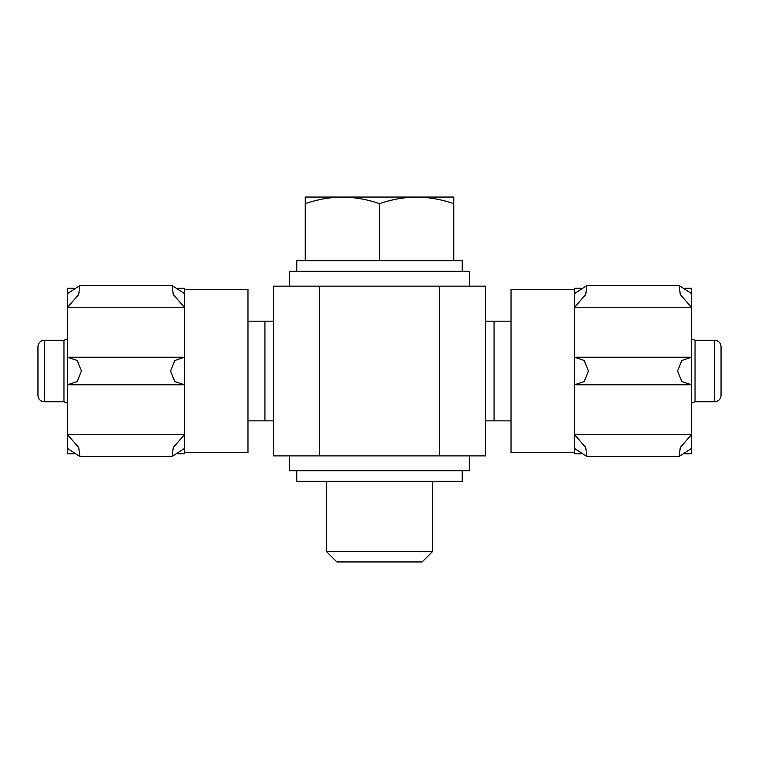 <?xml version="1.0" encoding="UTF-8"?>
<svg xmlns="http://www.w3.org/2000/svg" width="759" height="759" viewBox="0 0 759 759"><rect width="100%" height="100%" fill="white"/><g stroke="black" fill="none" stroke-linecap="round" stroke-linejoin="round"><path stroke-width="1.14" d="M247.975 321.161L264.938 321.161L264.938 420.865L273.43 420.865M247.975 420.865L264.938 420.865M485.57 321.161L494.062 321.161L494.062 420.865L485.57 420.865M494.062 321.161L511.025 321.161M494.062 420.865L511.025 420.865M273.43 455.874L273.43 286.152L485.57 286.152L485.57 455.874L273.43 455.874M469.66 286.152L469.66 271.305L289.34 271.305L289.34 286.152M469.66 455.874L469.66 470.722L289.34 470.722L289.34 455.874M691.354 338.912L695.035 340.25L695.035 401.777L691.354 403.114M695.035 340.25L714.684 340.25C718.555 340.63 720.671 342.755 721.05 346.616L721.05 395.411C720.633 399.31 718.517 401.435 714.684 401.777L714.684 340.25M721.05 392.232L721.05 349.804M63.965 401.777L63.965 340.25L44.316 340.25C40.445 340.63 38.329 342.755 37.95 346.616L37.95 395.411C38.329 399.272 40.445 401.397 44.316 401.777L63.965 401.777L67.646 403.114M37.95 349.804L37.95 392.232M63.965 340.25L67.646 338.912M273.43 321.161L264.938 321.161M462.231 271.305L462.231 260.698L296.769 260.698L296.769 271.305M432.535 481.329L432.535 551.537L326.465 551.537L326.465 481.329M432.535 551.537L422.127 561.945L336.873 561.945L326.465 551.537M305.251 203.687C317.376 199.456 329.748 197.245 342.375 197.055L305.251 197.055L305.251 260.698M453.749 203.687L453.749 197.055L342.375 197.055C354.994 197.245 367.365 199.456 379.5 203.687C391.625 199.456 403.997 197.245 416.625 197.055C429.243 197.245 441.615 199.456 453.749 203.687L453.749 260.698M379.5 203.687L379.5 260.698M462.231 470.722L462.231 481.329L296.769 481.329L296.769 470.722M574.667 452.687L511.025 452.687L511.025 289.34L574.667 289.34M684.96 288.278L691.354 288.278L691.354 453.749L684.969 453.749M581.052 288.278L574.667 288.278L574.667 293.486L586.868 285.574L585.739 294.511L574.667 307.224L574.667 357.271L584.183 360.487L588.462 370.99L584.193 381.53L574.667 384.756L574.667 434.803L585.73 447.506L586.868 456.453L574.667 448.541L574.667 453.749L581.062 453.749M691.354 293.486L679.153 285.574L680.292 294.53L691.354 307.224L574.667 307.224L574.667 293.486M691.354 384.756L681.838 381.54L677.559 371.037L681.829 360.506L691.354 357.271M691.354 448.541L679.153 456.453L680.282 447.516L691.354 434.803L574.667 434.803L574.667 448.541M574.667 357.271L574.667 384.756M184.333 452.687L247.975 452.687L247.975 289.34L184.333 289.34M74.04 453.749L67.646 453.749L67.646 307.224L184.333 307.224L173.27 294.53L172.132 285.574L184.333 293.486L184.333 288.278L177.938 288.278M74.031 288.278L67.646 288.278L67.646 307.224L78.718 294.511L79.847 285.574L172.046 285.574L79.913 285.574M177.948 453.749L184.333 453.749L184.333 448.541L172.132 456.453L173.261 447.516L184.333 434.803L184.333 384.756L174.817 381.54L170.538 371.037L174.807 360.506L184.333 357.271L184.333 293.486M67.646 448.541L79.847 456.453L78.708 447.506L67.646 434.803L184.333 434.803L184.333 448.541M67.646 357.271L77.162 360.487L81.441 370.99L77.171 381.53L67.646 384.756M67.646 293.486L79.847 285.574M184.333 384.756L184.333 357.271M439.338 455.874L439.338 286.152M319.662 455.874L319.662 286.152M44.316 340.25L44.316 401.777M695.035 401.777L714.684 401.777M679.068 285.574L586.868 285.574M690.206 357.223L576.119 357.223M689.903 384.804L575.815 384.804M679.153 456.453L586.954 456.453M79.932 456.453L172.132 456.453M68.794 384.804L182.881 384.804M69.097 357.223L183.185 357.223"/></g></svg>

